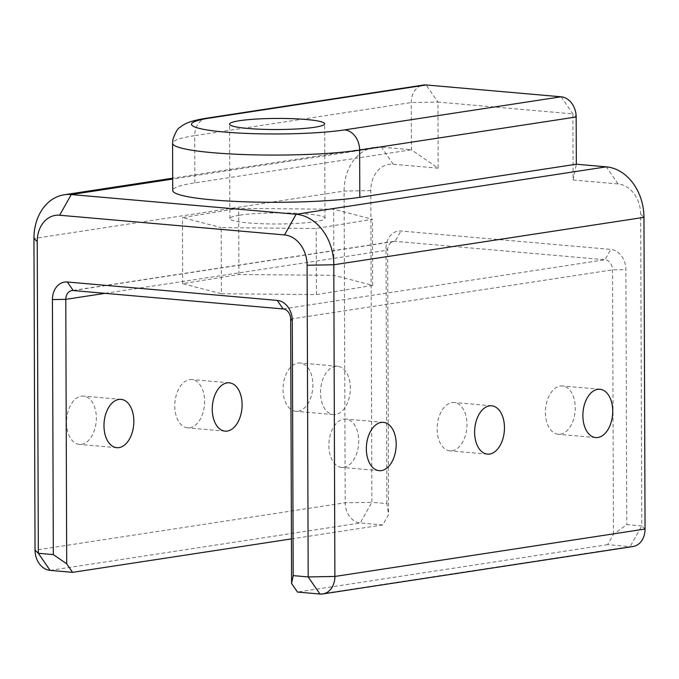 <?xml version="1.0" encoding="UTF-8"?>
<svg xmlns="http://www.w3.org/2000/svg" width="679" height="679" viewBox="0 0 679 679"><rect width="100%" height="100%" fill="white"/><g stroke="black" fill="none" stroke-linecap="round" stroke-linejoin="round"><path stroke-width="0.51" stroke-dasharray="3.4 2.55" d="M81.514 444.329A24.249 14.828 95 0 0 96.316 419.749A24.249 14.828 95 0 0 83.542 396.086A24.249 14.828 95 0 0 66.652 418.943A24.249 14.828 95 0 0 79.307 444.397A24.249 14.828 95 0 0 81.514 444.329M343.88 467.313A24.249 14.828 95 0 0 358.682 442.733A24.249 14.828 95 0 0 345.908 419.07A24.249 14.828 95 0 0 329.018 441.936A24.249 14.828 95 0 0 341.673 467.39A24.249 14.828 95 0 0 343.88 467.313M189.78 427.778A24.249 14.828 95 0 0 204.583 403.199A24.249 14.828 95 0 0 191.809 379.536A24.249 14.828 95 0 0 174.919 402.392A24.249 14.828 95 0 0 187.574 427.846A24.249 14.828 95 0 0 189.78 427.778M452.138 450.763A24.249 14.828 95 0 0 466.948 426.183A24.249 14.828 95 0 0 454.175 402.52A24.249 14.828 95 0 0 437.284 425.385A24.249 14.828 95 0 0 449.939 450.839A24.249 14.828 95 0 0 452.138 450.763M298.039 411.228A24.249 14.828 95 0 0 312.849 386.648A24.249 14.828 95 0 0 300.076 362.985A24.249 14.828 95 0 0 283.185 385.85A24.249 14.828 95 0 0 295.84 411.296A24.249 14.828 95 0 0 298.039 411.228M335.519 414.513A24.249 14.828 -85 0 1 333.321 414.58A24.249 14.828 -85 0 1 320.666 389.135A24.249 14.828 -85 0 1 337.556 366.27A24.249 14.828 -85 0 1 350.33 389.933A24.249 14.828 -85 0 1 335.519 414.513M560.404 434.212A24.249 14.828 95 0 0 575.215 409.632A24.249 14.828 95 0 0 562.441 385.969A24.249 14.828 95 0 0 545.551 408.834A24.249 14.828 95 0 0 558.206 434.288A24.249 14.828 95 0 0 560.404 434.212M632.93 546.536A19.02 14.887 81.3 0 1 630.12 546.62L607.637 544.651L613.451 534.314L626.768 524.629L641.765 525.945L640.67 214.25A28.526 22.331 -98.7 0 0 618.085 183.95L573.11 180.003L572.881 113.894L437.947 102.071L438.176 168.18L411.415 149.77L411.253 102.546A19.02 14.887 81.3 0 1 423.373 85.053M438.176 168.18L393.2 164.242A28.526 22.331 -98.7 0 0 370.81 190.604L371.897 502.299L386.894 503.606L388.566 514.606L382.752 524.943L360.26 522.974A19.02 14.887 81.3 0 1 345.204 502.774L344.117 191.079A47.547 37.209 81.3 0 1 374.409 147.36A47.547 37.209 81.3 0 1 381.428 147.139L411.415 149.77L194.881 182.872A104.608 12.205 179.8 0 0 172.729 190.46M613.451 534.314L612.534 269.852A9.506 7.444 -98.7 0 0 605.006 259.743L395.11 241.351A9.506 7.444 -98.7 0 0 393.71 241.401A9.506 7.444 -98.7 0 0 387.65 250.144L388.566 514.606M386.894 503.606L386.003 248.59A19.02 14.887 81.3 0 1 400.933 231.013L610.82 249.405A19.02 14.887 81.3 0 1 625.877 269.614L626.768 524.629M573.11 180.003L576.335 164.216M607.637 544.651L297.47 592.063M221.43 293.744L316.431 294.593L372.678 285.392L333.915 275.343L238.915 274.494L182.668 283.695L221.43 293.744L221.201 227.635L316.202 228.483L372.44 219.275L333.686 209.225L238.685 208.377L182.439 217.577L221.201 227.635M316.431 294.593L316.202 228.483M182.668 283.695L182.439 217.577M238.915 274.494L238.685 208.377M333.915 275.343L333.686 209.225M372.678 285.392L372.44 219.275M239.959 215.141A47.547 5.551 179.8 0 1 292.904 213.13A47.547 5.551 179.8 0 1 324.995 218.265A47.547 5.551 179.8 0 1 277.465 223.977A47.547 5.551 179.8 0 1 229.892 218.596A47.547 5.551 179.8 0 1 239.959 215.141M382.752 524.943L291.427 538.905M206.84 118.154A19.02 14.887 -98.7 0 0 194.72 135.639L411.253 102.546L437.947 102.071L426.174 84.968M393.2 164.242L381.428 147.139L172.695 179.052M370.81 190.604L344.117 191.079L33.95 238.499M50.093 570.385L360.26 522.974L371.897 502.299L345.204 502.774L35.036 550.185M645.05 529.043L641.765 525.945L630.12 546.62L319.962 594.032M290.663 319.054L612.534 269.852L625.877 269.614M283.135 308.945L605.006 259.743L610.82 249.405M73.239 290.553L395.11 241.351L400.933 231.013M105.041 293.345L387.65 250.144L386.003 248.59M640.67 214.25L643.964 217.356M618.085 183.95L606.313 166.847M561.109 96.791L572.881 113.894L576.165 116.992M194.881 182.872L194.72 135.639A104.608 12.205 -0.2 0 0 172.568 143.235M121.023 399.362L83.542 396.086M116.788 447.682L79.307 444.397M383.389 422.355L345.908 419.07M379.154 470.674L341.673 467.39M229.29 382.82L191.809 379.536M225.055 431.131L187.574 427.846M491.655 405.804L454.175 402.52M487.42 454.124L449.939 450.839M337.556 366.27L300.076 362.985M333.321 414.58L295.84 411.296M599.922 389.254L562.441 385.969M595.687 437.573L558.206 434.288M393.71 241.401L71.838 290.604M324.995 218.265L324.664 123.816M229.892 218.596L229.561 124.147M374.409 147.36L172.687 178.195"/><path stroke-width="1.02" d="M118.995 447.605A24.249 14.828 -85 0 1 116.788 447.682A24.249 14.828 -85 0 1 104.133 422.228A24.249 14.828 -85 0 1 121.023 399.362A24.249 14.828 -85 0 1 133.797 423.025A24.249 14.828 -85 0 1 118.995 447.605M381.36 470.598A24.249 14.828 -85 0 1 379.154 470.674A24.249 14.828 -85 0 1 366.499 445.22A24.249 14.828 -85 0 1 383.389 422.355A24.249 14.828 -85 0 1 396.163 446.018A24.249 14.828 -85 0 1 381.36 470.598M227.261 431.063A24.249 14.828 -85 0 1 225.055 431.131A24.249 14.828 -85 0 1 212.4 405.677A24.249 14.828 -85 0 1 229.29 382.82A24.249 14.828 -85 0 1 242.064 406.483A24.249 14.828 -85 0 1 227.261 431.063M489.618 454.047A24.249 14.828 -85 0 1 487.42 454.124A24.249 14.828 -85 0 1 474.765 428.67A24.249 14.828 -85 0 1 491.655 405.804A24.249 14.828 -85 0 1 504.429 429.468A24.249 14.828 -85 0 1 489.618 454.047M597.885 437.497A24.249 14.828 -85 0 1 595.687 437.573A24.249 14.828 -85 0 1 583.032 412.119A24.249 14.828 -85 0 1 599.922 389.254A24.249 14.828 -85 0 1 612.696 412.917A24.249 14.828 -85 0 1 597.885 437.497M561.109 96.791L344.576 129.893A85.588 9.981 179.8 0 1 224.443 132.032A85.588 9.981 179.8 0 1 209.65 118.07A19.02 14.887 -98.7 0 0 206.84 118.154L423.373 85.053A19.02 14.887 81.3 0 1 426.174 84.968L561.109 96.791A19.02 14.887 81.3 0 1 576.165 116.992L576.335 164.216L606.313 166.847A47.547 37.209 81.3 0 1 643.964 217.356L645.05 529.043A19.02 14.887 81.3 0 1 632.93 546.536L322.763 593.947A19.02 14.887 -98.7 0 0 334.883 576.454L333.796 264.768A47.547 37.209 -98.7 0 0 296.154 214.258L71.27 194.55A47.547 37.209 -98.7 0 0 64.242 194.771A47.547 37.209 -98.7 0 0 33.95 238.499L35.036 550.185A19.02 14.887 -98.7 0 0 50.093 570.385L72.585 572.355L66.703 563.808L65.778 299.346A9.506 7.444 81.3 0 1 71.838 290.604A9.506 7.444 81.3 0 1 73.239 290.553L283.135 308.945A9.506 7.444 81.3 0 1 290.663 319.054L291.588 583.516L297.47 592.063L319.962 594.032A19.02 14.887 -98.7 0 0 322.763 593.947M576.335 164.216L359.802 197.317A104.608 12.205 179.8 0 1 243.32 201.748A104.608 12.205 179.8 0 1 172.729 190.46L172.568 143.235A104.608 12.205 -0.2 0 0 243.158 154.523A104.608 12.205 -0.2 0 0 359.632 150.093L576.165 116.992M239.628 120.692A47.547 5.551 179.8 0 1 292.573 118.681A47.547 5.551 179.8 0 1 324.664 123.816A47.547 5.551 179.8 0 1 277.134 129.528A47.547 5.551 179.8 0 1 229.561 124.147A47.547 5.551 179.8 0 1 239.628 120.692M293.192 575.622L292.301 320.598A19.02 14.887 -98.7 0 0 277.244 300.398L67.357 282.006A19.02 14.887 -98.7 0 0 52.427 299.583L53.318 554.599L38.33 553.283L37.235 241.597A28.526 22.331 81.3 0 1 59.625 215.235L284.509 234.934A28.526 22.331 81.3 0 1 307.103 265.243L308.19 576.929L293.192 575.622L291.588 583.516M53.318 554.599L66.703 563.808M291.427 538.905L72.585 572.355M645.05 529.043L334.883 576.454L308.19 576.929L319.962 594.032M307.103 265.243L333.796 264.768L643.964 217.356M606.313 166.847L296.154 214.258L284.509 234.934M59.625 215.235L71.27 194.55L172.695 179.052M359.802 197.317L359.632 150.093A19.02 14.887 81.3 0 0 344.576 129.893M209.65 118.07L426.174 84.968M33.95 238.499L37.235 241.597M35.036 550.185L38.33 553.283L50.093 570.385M105.041 293.345L65.778 299.346L52.427 299.583M73.239 290.553L67.357 282.006M283.135 308.945L277.244 300.398M290.663 319.054L292.301 320.598M206.84 118.154C189.517 120.913 184.62 123.654 180.062 127.312C177.906 128.059 175.522 132.116 172.907 139.475L172.568 143.235M172.687 178.195L64.242 194.771"/></g></svg>
